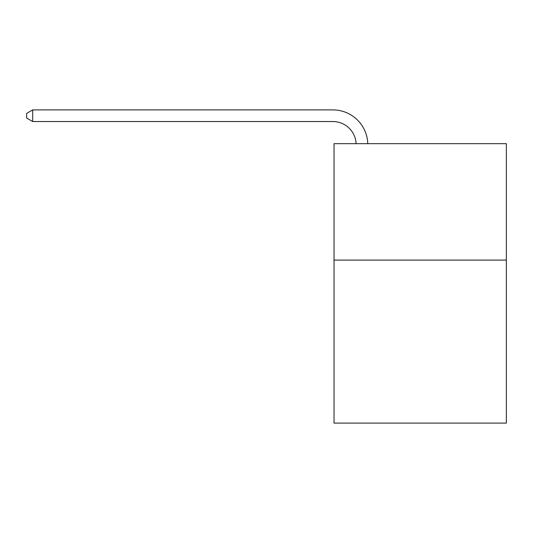 <?xml version="1.0" encoding="UTF-8"?>
<svg xmlns="http://www.w3.org/2000/svg" width="533" height="533" viewBox="0 0 533 533"><rect width="100%" height="100%" fill="white"/><g stroke="black" fill="none" stroke-linecap="round" stroke-linejoin="round"><path stroke-width="0.8" d="M506.35 260.097L506.35 423.102L334.031 423.102L334.031 143.663L506.35 143.663L506.35 260.097L334.031 260.097M356.124 143.663A23.285 23.285 -18.7 0 0 332.865 121.544L32.706 121.544L26.65 118.046L26.65 113.389L32.706 109.898L332.865 109.898A34.931 34.931 161.3 0 1 367.777 143.663M32.706 109.898L32.706 121.544"/></g></svg>
